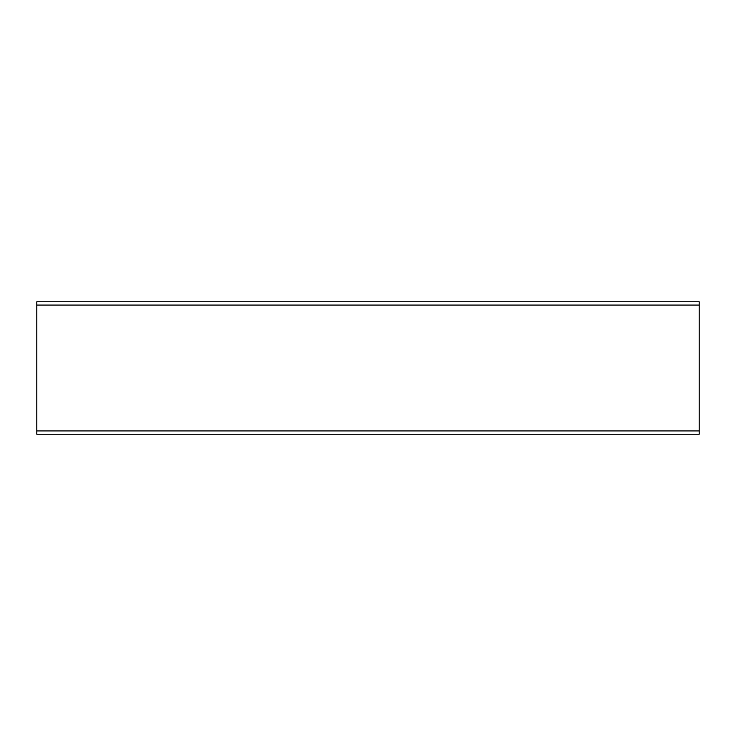 <?xml version="1.0" encoding="UTF-8"?>
<svg xmlns="http://www.w3.org/2000/svg" width="736" height="736" viewBox="0 0 736 736"><rect width="100%" height="100%" fill="white"/><g stroke="black" fill="none" stroke-linecap="round" stroke-linejoin="round"><path stroke-width="1.1" d="M36.8 430.928L36.8 434.24L699.2 434.24L699.2 301.76L36.8 301.76L36.8 430.928L699.2 430.928M36.8 305.072L699.2 305.072"/></g></svg>

